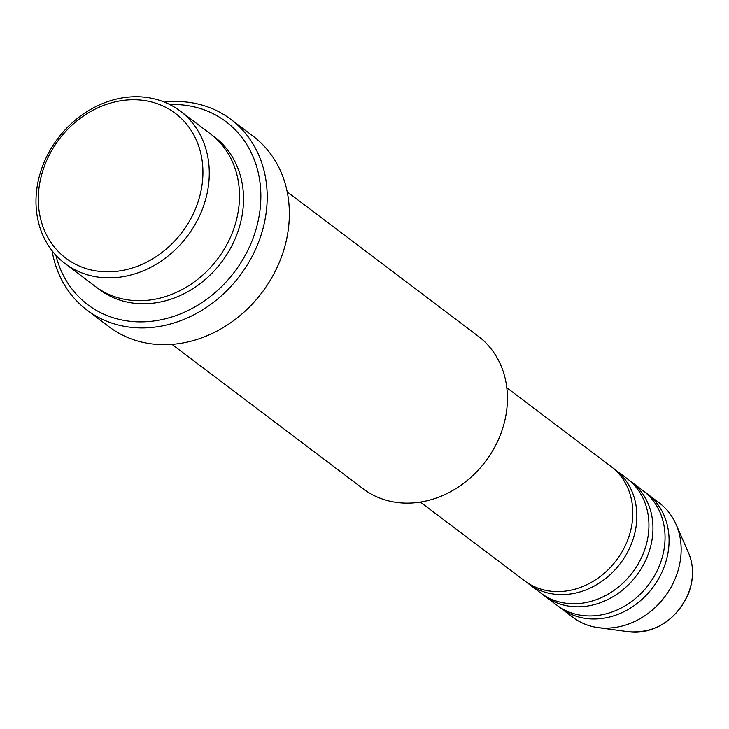 <?xml version="1.0" encoding="UTF-8"?>
<svg xmlns="http://www.w3.org/2000/svg" width="729" height="729" viewBox="0 0 729 729"><rect width="100%" height="100%" fill="white"/><g stroke="black" fill="none" stroke-linecap="round" stroke-linejoin="round"><path stroke-width="1.09" d="M420.378 502.09L524.625 580.849A71.67 60.844 -52.9 0 0 627.168 541.346A71.67 60.844 -52.9 0 0 611.03 466.487L506.792 387.728M526.675 582.325A71.67 60.844 -52.9 0 0 528.653 583.893A71.67 60.844 -52.9 0 0 631.196 544.39A71.67 60.844 -52.9 0 0 615.057 469.531A71.67 60.844 -52.9 0 0 613.007 468.064M528.653 583.893L540.745 593.032A71.67 60.844 -52.9 0 0 643.279 553.521A71.67 60.844 -52.9 0 0 627.15 478.661L615.057 469.531M542.795 594.5A71.67 60.844 -52.9 0 0 544.773 596.076A71.67 60.844 -52.9 0 0 647.306 556.564A71.67 60.844 -52.9 0 0 631.177 481.705A71.67 60.844 -52.9 0 0 629.127 480.238M544.773 596.076L556.856 605.207A71.67 60.844 -52.9 0 0 659.399 565.695A71.67 60.844 -52.9 0 0 643.26 490.845L631.177 481.705M558.906 606.674A71.67 60.844 -52.9 0 0 560.883 608.25A71.67 60.844 -52.9 0 0 663.426 568.738A71.67 60.844 -52.9 0 0 647.297 493.888A71.67 60.844 -52.9 0 0 645.238 492.412M195.773 208.166A90.779 77.074 -52.9 0 0 154.183 102.689A90.779 77.074 -52.9 0 0 45.453 163.396A90.779 77.074 -52.9 0 0 87.043 268.864A90.779 77.074 -52.9 0 0 195.773 208.166M43.512 163.743A95.554 81.129 127.1 0 1 180.236 111.063A95.554 81.129 127.1 0 1 201.742 210.863A95.554 81.129 127.1 0 1 65.027 263.543A95.554 81.129 127.1 0 1 43.512 163.743M171.989 344.361L363.17 488.804A95.554 81.129 -52.9 0 0 499.884 436.124A95.554 81.129 -52.9 0 0 478.379 336.315L287.199 191.873M55.896 255.268A114.672 97.349 -52.9 0 0 147.568 321.626A114.672 97.349 -52.9 0 0 251.815 241.454A114.672 97.349 -52.9 0 0 169.775 104.539M164.435 102.106A119.447 101.404 127.1 0 1 230.893 119.392A119.447 101.404 127.1 0 1 257.784 244.151A119.447 101.404 127.1 0 1 86.888 309.998A119.447 101.404 127.1 0 1 52.096 250.785M65.027 263.543L95.244 286.379A95.554 81.129 -52.9 0 0 231.959 233.69A95.554 81.129 -52.9 0 0 210.453 133.89L180.236 111.063M86.888 309.998L109.04 326.747A119.447 101.404 -52.9 0 0 279.945 260.891A119.447 101.404 -52.9 0 0 253.054 136.141L230.893 119.392M560.883 608.25L572.976 617.381A71.67 60.844 -52.9 0 0 598.081 627.605A71.67 60.844 -52.9 0 0 675.51 577.869A71.67 60.844 -52.9 0 0 676.065 524.379A71.67 60.844 -52.9 0 0 659.38 503.019L647.297 493.888M688.167 593.862A54.693 46.437 -52.9 0 0 688.595 553.038C693.972 566.023 693.862 579.719 688.258 594.126C675.51 620.643 655.781 633.209 629.072 631.815A54.693 46.437 -52.9 0 0 688.167 593.862M212.44 135.448A95.554 81.129 127.1 0 1 235.996 236.743A95.554 81.129 127.1 0 1 97.285 287.864M688.595 553.038L676.065 524.379M629.072 631.815L598.081 627.605"/></g></svg>
